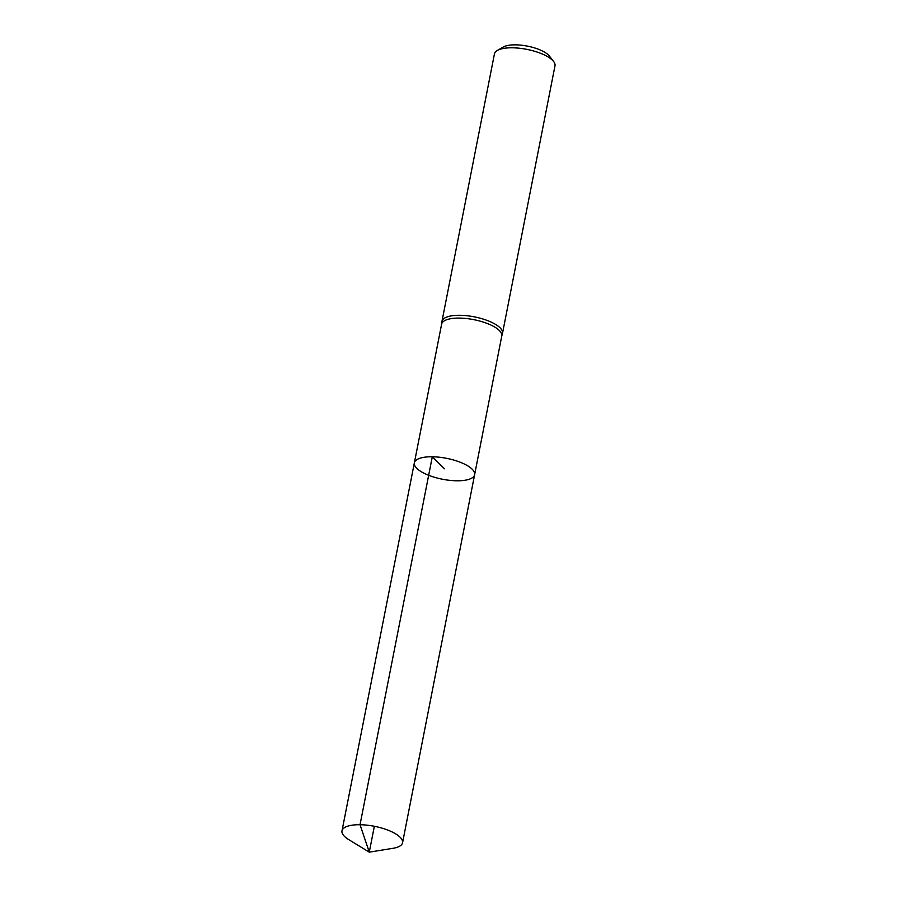 <?xml version="1.0" encoding="UTF-8"?>
<svg xmlns="http://www.w3.org/2000/svg" width="897" height="897" viewBox="0 0 897 897"><rect width="100%" height="100%" fill="white"/><g stroke="black" fill="none" stroke-linecap="round" stroke-linejoin="round"><path stroke-width="1.35" d="M441.582 324.456A30.655 10.629 11.1 0 1 441.616 324.176A30.655 10.629 11.1 0 1 459.533 318.099A30.655 10.629 11.1 0 1 501.782 335.983L474.625 474.692A30.711 10.652 -168.9 0 0 432.298 456.775A30.711 10.652 -168.9 0 0 414.358 462.863A30.711 10.652 -168.9 0 0 442.434 479.233A30.711 10.652 -168.9 0 0 474.625 474.692L402.562 842.732A30.857 10.708 -168.9 0 0 360.033 824.724A30.857 10.708 -168.9 0 0 342.004 830.846A30.857 10.708 -168.9 0 0 348.787 839.648L369.272 852.15L392.964 848.315A30.857 10.708 -168.9 0 0 402.562 842.732M501.748 336.117L502.455 333.561A30.857 10.708 -168.9 0 0 502.511 333.292A30.857 10.708 -168.9 0 0 459.982 315.296A30.857 10.708 -168.9 0 0 441.952 321.418A30.857 10.708 -168.9 0 0 441.907 321.687L441.593 324.31M502.511 333.292L554.996 65.806A30.857 10.708 -168.9 0 0 553.606 61.489L549.401 56.074A25.284 8.779 -168.9 0 0 515.674 44.85A25.284 8.779 -168.9 0 0 503.284 47.025L497.342 50.456A30.857 10.708 -168.9 0 0 494.438 53.921L441.952 321.418M553.606 61.489A30.857 10.708 -168.9 0 0 512.467 47.799A30.857 10.708 -168.9 0 0 497.342 50.456M441.616 324.176L414.358 462.863A30.711 10.652 11.1 0 1 432.298 456.775A30.711 10.652 11.1 0 1 474.625 474.692M374.352 826.283L369.272 852.15L360.033 824.724L432.298 456.775L444.486 468.783M414.358 462.863L342.004 830.846"/></g></svg>
